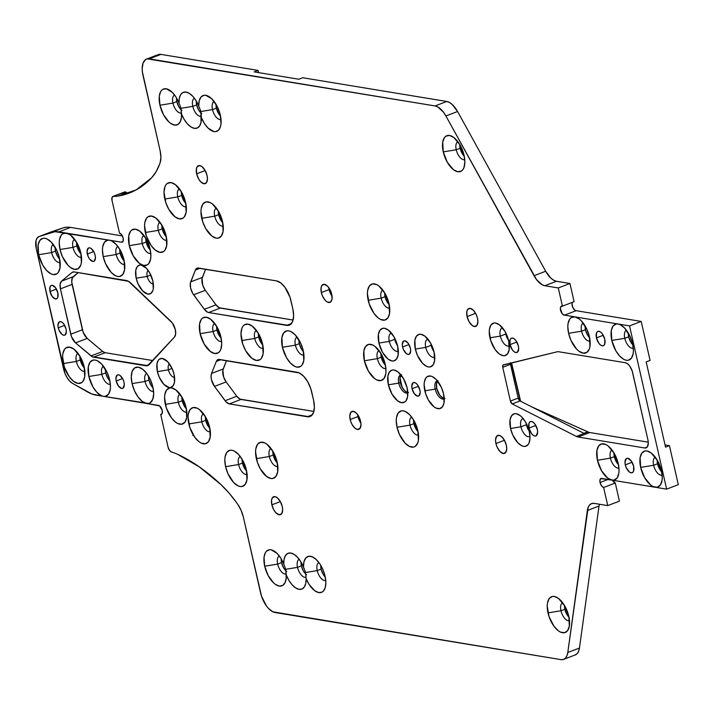 <?xml version="1.0" encoding="UTF-8"?>
<svg xmlns="http://www.w3.org/2000/svg" width="714" height="714" viewBox="0 0 714 714"><rect width="100%" height="100%" fill="white"/><g stroke="black" fill="none" stroke-linecap="round" stroke-linejoin="round"><path stroke-width="1.07" d="M299.193 559.312A9.585 4.739 -110.9 0 0 297.515 567.362L285.752 569.281L283.77 564.069A19.171 9.487 69.1 0 1 294.355 554.546A19.171 9.487 69.1 0 1 303.477 567.005L305.628 572.503L303.477 567.005A19.171 9.487 69.1 0 1 314.08 557.795A19.171 9.487 69.1 0 1 325.075 576.162L323.014 569.799L319.934 564.015L316.204 559.508L312.286 556.822L308.662 556.304L305.771 558.009L303.968 561.731L303.477 567.005L300.835 561.739L297.604 557.402L294.123 554.403L290.723 553.038L287.733 553.448L285.439 555.59L284.074 559.249L283.77 564.069L285.752 569.281L286.269 575.047L288.875 580.357L292.071 584.766L295.542 587.854L298.961 589.318L301.986 589.014L304.325 586.979L305.753 583.4L306.127 578.635L309.144 584.489L314.803 590.781L318.649 592.558L322.014 592.12L323.38 591.076L325.272 587.488L325.861 582.303L325.075 576.162A19.171 9.487 69.1 0 1 325.334 587.229A19.171 9.487 69.1 0 1 316.873 591.986A19.171 9.487 69.1 0 1 306.127 578.635L305.628 572.503L317.239 570.611L305.628 572.503L306.127 578.635A19.171 9.487 69.1 0 1 305.619 583.981A19.171 9.487 69.1 0 1 297.042 588.693A19.171 9.487 69.1 0 1 286.269 575.047A19.171 9.487 69.1 0 1 285.77 580.714A19.171 9.487 69.1 0 1 275.488 584.445A19.171 9.487 69.1 0 1 264.689 566.211A19.171 9.487 69.1 0 1 274.506 551.279A19.171 9.487 69.1 0 1 283.77 564.069L280.781 558.134L277.077 553.412L271.222 549.834L269.428 549.735L266.429 551.244L265.313 552.797L264.028 557.259L264.689 566.211L268.205 575.636L273.632 582.936L275.613 584.525L279.46 586.105L282.762 585.418L285.118 582.562L286.225 577.894L285.752 569.281L297.515 567.362A9.585 4.739 69.1 0 1 299.193 559.312M318.908 562.561A9.585 4.739 -110.9 0 0 317.239 570.611A9.585 4.739 69.1 0 1 318.908 562.561M279.344 556.045A9.585 4.739 -110.9 0 0 277.666 564.096L264.689 566.211L277.666 564.096A9.585 4.739 69.1 0 1 279.344 556.045M562.65 602.714A9.585 4.739 -110.9 0 0 560.972 610.765L547.995 612.889A19.171 9.487 69.1 0 1 557.812 597.957A19.171 9.487 69.1 0 1 568.817 616.316L564.765 605.945L558.58 598.502L554.278 596.458L552.333 596.476L549.191 598.564L547.459 603.098L547.21 606.07L548.995 616.459L553.957 626.214L558.223 630.703L560.41 632.06L564.479 632.729L567.612 630.632L569.353 626.107L568.817 616.316A19.171 9.487 69.1 0 1 569.076 627.392A19.171 9.487 69.1 0 1 558.794 631.114A19.171 9.487 69.1 0 1 547.995 612.889L560.972 610.765A9.585 4.739 69.1 0 1 562.65 602.714M457.915 141.72A9.585 4.739 -110.9 0 0 456.237 149.77L443.251 151.886A19.171 9.487 69.1 0 1 453.078 136.954A19.171 9.487 69.1 0 1 464.073 155.322L460.03 144.951L453.845 137.499L449.543 135.464L445.875 136.187L444.456 137.57L442.725 142.104L443.251 151.886L447.303 162.257L453.488 169.709L457.79 171.744L461.458 171.021L462.877 169.637L463.939 167.647L464.859 162.132L464.073 155.322A19.171 9.487 69.1 0 1 464.341 166.389A19.171 9.487 69.1 0 1 454.059 170.119A19.171 9.487 69.1 0 1 443.251 151.886L456.237 149.77A9.585 4.739 69.1 0 1 457.915 141.72M214.173 101.566A9.585 4.739 -110.9 0 0 212.504 109.617L200.893 111.509L198.742 106.002A19.171 9.487 69.1 0 1 209.336 96.801A19.171 9.487 69.1 0 1 220.34 115.159L216.851 105.797L211.469 98.505L205.677 95.292L203.927 95.31L201.036 97.015L199.233 100.728L198.742 106.002L200.893 111.509L201.393 117.64L204.409 123.495L208.104 128.118L213.914 131.563L215.69 131.626L218.645 130.082L220.537 126.494L221.001 124.066L220.34 115.159A19.171 9.487 69.1 0 1 220.599 126.235A19.171 9.487 69.1 0 1 212.138 130.992A19.171 9.487 69.1 0 1 201.393 117.64A19.171 9.487 69.1 0 1 200.884 122.987A19.171 9.487 69.1 0 1 192.307 127.699A19.171 9.487 69.1 0 1 181.535 114.053L184.132 119.354L187.336 123.772L190.808 126.86L194.226 128.324L197.251 128.02L199.59 125.985L201.018 122.406L200.893 111.509L212.504 109.617A9.585 4.739 69.1 0 1 214.173 101.566M194.449 98.318A9.585 4.739 -110.9 0 0 192.78 106.368L181.017 108.287L179.035 103.075A19.171 9.487 69.1 0 1 189.621 93.552A19.171 9.487 69.1 0 1 198.742 106.002L196.1 100.745L192.869 96.399L189.388 93.409L185.988 92.044L182.989 92.454L180.704 94.596L179.339 98.255L179.035 103.075L181.017 108.287L181.535 114.053A19.171 9.487 69.1 0 1 181.035 119.72A19.171 9.487 69.1 0 1 170.753 123.442A19.171 9.487 69.1 0 1 159.945 105.217A19.171 9.487 69.1 0 1 169.771 90.285A19.171 9.487 69.1 0 1 179.035 103.075L176.046 97.14L172.342 92.418L166.487 88.839L163.078 89.214L161.694 90.25L160.579 91.803L159.293 96.256L159.945 105.217L163.47 114.642L168.897 121.942L170.878 123.531L174.725 125.102L178.027 124.423L180.383 121.567L181.49 116.9L181.017 108.287L192.78 106.368A9.585 4.739 69.1 0 1 194.449 98.318M174.609 95.042A9.585 4.739 -110.9 0 0 172.931 103.093L159.945 105.217L172.931 103.093A9.585 4.739 69.1 0 1 174.609 95.042M216.012 104.306A9.585 4.739 -110.9 0 0 216.387 108.126L212.504 109.617L216.387 108.126L218.413 113.312L220.555 116.195A9.585 4.739 -110.9 0 1 216.387 108.126L216.012 104.306M564.488 605.463A9.585 4.739 -110.9 0 0 564.863 609.274L560.972 610.765L564.863 609.274L566.889 614.459L569.031 617.342A9.585 4.739 -110.9 0 1 564.863 609.274L564.488 605.463M459.745 144.469A9.585 4.739 -110.9 0 0 460.128 148.28L456.237 149.77L460.128 148.28L462.154 153.465L464.296 156.348A9.585 4.739 -110.9 0 1 460.128 148.28L459.745 144.469M201.214 113.303A9.585 4.739 -110.9 0 1 196.671 104.878L196.288 101.058A9.585 4.739 -110.9 0 0 196.671 104.878L192.78 106.368L196.671 104.878L198.688 110.063L201.785 113.785M181.329 110.001A9.585 4.739 -110.9 0 1 176.822 101.611L176.438 97.791A9.585 4.739 -110.9 0 0 176.822 101.611L172.931 103.093L176.822 101.611L178.848 106.788L181.936 110.518M320.747 565.309A9.585 4.739 -110.9 0 0 321.13 569.12L317.239 570.611L321.13 569.12L323.147 574.306L325.289 577.189A9.585 4.739 -110.9 0 1 321.13 569.12L320.747 565.309M305.949 574.306A9.585 4.739 -110.9 0 1 301.406 565.872L301.022 562.061A9.585 4.739 -110.9 0 0 301.406 565.872L297.515 567.362L301.406 565.872L303.423 571.057L306.52 574.779M286.064 570.995A9.585 4.739 -110.9 0 1 281.557 562.605L281.182 558.785A9.585 4.739 -110.9 0 0 281.557 562.605L277.666 564.096L281.557 562.605L283.583 567.791L286.671 571.512M159.99 222.313A9.585 4.739 -110.9 0 0 158.321 230.363L145.335 232.478A19.171 9.487 69.1 0 1 155.152 217.547A19.171 9.487 69.1 0 1 166.157 235.915L162.114 225.544L155.92 218.091L151.618 216.056L147.95 216.779L146.531 218.163L144.799 222.697L144.549 225.669L146.334 236.057L151.297 245.812L155.563 250.302L159.865 252.337L163.533 251.614L164.952 250.23L166.692 245.696L166.157 235.915A19.171 9.487 69.1 0 1 166.416 246.982A19.171 9.487 69.1 0 1 156.134 250.712A19.171 9.487 69.1 0 1 145.335 232.478L158.321 230.363A9.585 4.739 69.1 0 1 159.99 222.313M161.828 225.062A9.585 4.739 -110.9 0 0 162.203 228.873L158.321 230.363L162.203 228.873L164.229 234.058L166.371 236.941A9.585 4.739 -110.9 0 1 162.203 228.873L161.828 225.062M203.49 413.781A9.585 4.739 -110.9 0 0 201.812 421.822L188.835 423.946A19.171 9.487 69.1 0 1 198.653 409.015A19.171 9.487 69.1 0 1 209.657 427.374L205.614 417.012L199.42 409.559L197.234 408.203L193.173 407.533L190.031 409.622L188.3 414.156L188.05 417.137L189.835 427.516L194.797 437.271L199.063 441.761L201.25 443.117L205.32 443.787L208.452 441.698L210.193 437.164L209.657 427.374A19.171 9.487 69.1 0 1 209.916 438.45A19.171 9.487 69.1 0 1 199.634 442.171A19.171 9.487 69.1 0 1 188.835 423.946L201.812 421.822A9.585 4.739 69.1 0 1 203.49 413.781M205.703 420.341L201.812 421.822L205.703 420.341L207.729 425.526L209.871 428.409A9.585 4.739 -110.9 0 1 205.703 420.341A9.585 4.739 -110.9 0 1 205.329 416.521L205.703 420.341M427.945 339.177A9.585 4.739 -110.9 0 0 425.731 347.388L415.343 349.084A17.252 8.532 69.1 0 1 424.187 335.642A17.252 8.532 69.1 0 1 434.085 352.172L430.444 342.836L424.875 336.133L421.001 334.304L419.252 334.313L416.423 336.196L414.861 340.275L415.343 349.084L417.476 355.447L422.59 363.346L426.526 366.336L428.427 366.951L430.176 366.942L433.005 365.059L434.567 360.981L434.085 352.172A17.252 8.532 69.1 0 1 434.317 362.132A17.252 8.532 69.1 0 1 425.071 365.488A17.252 8.532 69.1 0 1 415.343 349.084L425.731 347.388A9.585 4.739 69.1 0 1 427.516 339.293A9.585 4.739 69.1 0 1 427.945 339.177M391.504 333.17A9.585 4.739 -110.9 0 0 389.291 341.381L378.902 343.077A17.252 8.532 69.1 0 1 387.747 329.636A17.252 8.532 69.1 0 1 397.644 346.165L394.003 336.838L388.434 330.127L384.569 328.297L382.811 328.306L379.982 330.189L378.42 334.268L378.902 343.077L382.543 352.413L388.113 359.115L391.986 360.945L393.744 360.936L396.565 359.053L398.126 354.974L397.644 346.165A17.252 8.532 69.1 0 1 397.885 356.134A17.252 8.532 69.1 0 1 388.63 359.481A17.252 8.532 69.1 0 1 378.902 343.077L389.291 341.381A9.585 4.739 69.1 0 1 391.076 333.286A9.585 4.739 69.1 0 1 391.504 333.17M402.589 346.977A7.185 3.552 69.1 0 1 403.928 340.908A7.185 3.552 69.1 0 1 410.398 348.271L408.167 343.273L404.945 340.819L403.571 341.096L402.294 344.425L402.589 346.977L403.481 349.637L406.427 353.662L408.042 354.43L409.417 354.153L410.693 350.824L410.398 348.271A7.185 3.552 69.1 0 1 409.06 354.34A7.185 3.552 69.1 0 1 402.589 346.977L408.97 344.541L402.589 346.977M394.449 337.624A9.585 4.739 -110.9 0 0 394.735 339.302L389.291 341.381L394.735 339.302L397.716 345.969M430.881 343.63A9.585 4.739 -110.9 0 0 431.176 345.299L425.731 347.388L431.176 345.299L434.157 351.966M437.423 380.892A9.585 4.739 -110.9 0 0 435.21 389.103L424.821 390.799A17.252 8.532 69.1 0 1 433.666 377.367A17.252 8.532 69.1 0 1 443.564 393.887L441.43 387.523L436.316 379.625L432.381 376.635L430.48 376.019L427.177 376.671L425.901 377.911L424.339 381.99L424.116 384.667L425.722 394.012L428.462 400.135L434.032 406.837L436.004 408.06L439.654 408.658L442.484 406.775L444.046 402.696L443.564 393.887A17.252 8.532 69.1 0 1 443.796 403.856A17.252 8.532 69.1 0 1 434.549 407.212A17.252 8.532 69.1 0 1 424.821 390.799L435.21 389.103A9.585 4.739 69.1 0 1 436.995 381.017A9.585 4.739 69.1 0 1 437.423 380.892M400.982 374.886A9.585 4.739 -110.9 0 0 398.769 383.106L388.38 384.801A17.252 8.532 69.1 0 1 397.225 371.36A17.252 8.532 69.1 0 1 407.123 387.889L403.481 378.554L397.912 371.851L394.048 370.013L392.289 370.031L389.46 371.914L387.898 375.992L388.38 384.801L392.022 394.128L397.591 400.831L401.464 402.669L404.767 402.018L406.043 400.777L407.605 396.698L407.123 387.889A17.252 8.532 69.1 0 1 407.364 397.85A17.252 8.532 69.1 0 1 398.109 401.206A17.252 8.532 69.1 0 1 388.38 384.801L398.769 383.106A9.585 4.739 69.1 0 1 400.554 375.011A9.585 4.739 69.1 0 1 400.982 374.886M401.143 375.082A9.585 4.739 -110.9 0 0 400.331 382.508L398.769 383.106L400.331 382.508L401.509 386.042L404.356 390.433L406.534 392.093L408.569 392.432M437.584 381.089A9.585 4.739 -110.9 0 0 436.763 388.514L435.21 389.103L436.763 388.514L439.744 395.172L442.975 398.1L445.009 398.43M379.045 350.601A9.585 4.739 -110.9 0 0 377.367 358.642L364.381 360.766A19.171 9.487 69.1 0 1 374.207 345.835A19.171 9.487 69.1 0 1 385.203 364.194L381.16 353.832L374.975 346.379L372.788 345.023L368.719 344.353L365.586 346.442L363.845 350.976L364.381 360.766L368.424 371.128L374.618 378.581L376.805 379.937L380.865 380.607L384.007 378.518L385.738 373.984L385.988 371.003L385.203 364.194A19.171 9.487 69.1 0 1 385.471 375.269A19.171 9.487 69.1 0 1 375.189 378.991A19.171 9.487 69.1 0 1 364.381 360.766L377.367 358.642A9.585 4.739 69.1 0 1 379.045 350.601M412.067 388.702A7.185 3.552 69.1 0 1 413.406 382.633A7.185 3.552 69.1 0 1 419.877 389.987L417.645 384.989L416.039 383.302L414.432 382.543L413.049 382.811L411.773 386.149L412.067 388.702L414.307 393.7L417.52 396.145L418.895 395.877L420.171 392.539L419.877 389.987A7.185 3.552 69.1 0 1 418.538 396.056A7.185 3.552 69.1 0 1 412.067 388.702L418.449 386.256L412.067 388.702M240.252 456.496A9.585 4.739 -110.9 0 0 238.583 464.546L225.597 466.67A19.171 9.487 69.1 0 1 235.415 451.739A19.171 9.487 69.1 0 1 246.419 470.098L242.376 459.736L238.369 454.256L233.996 450.927L231.889 450.248L229.935 450.257L226.793 452.346L225.062 456.88L224.812 459.861L225.597 466.67L227.962 473.739L233.648 482.512L238.021 485.841L240.127 486.52L242.082 486.511L245.214 484.422L246.955 479.888L246.419 470.098A19.171 9.487 69.1 0 1 246.678 481.174A19.171 9.487 69.1 0 1 236.396 484.895A19.171 9.487 69.1 0 1 225.597 466.67L238.583 464.546A9.585 4.739 69.1 0 1 240.252 456.496M179.446 188.853A9.585 4.739 -110.9 0 0 177.768 196.903L164.791 199.019A19.171 9.487 69.1 0 1 174.609 184.087A19.171 9.487 69.1 0 1 185.613 202.455L181.57 192.084L175.376 184.631L171.074 182.597L167.406 183.32L165.987 184.703L164.925 186.693L164.006 192.209L165.791 202.589L168.834 209.389L175.019 216.842L179.321 218.877L182.989 218.154L184.408 216.77L186.149 212.237L185.613 202.455A19.171 9.487 69.1 0 1 185.872 213.522A19.171 9.487 69.1 0 1 175.59 217.252A19.171 9.487 69.1 0 1 164.791 199.019L177.768 196.903A9.585 4.739 69.1 0 1 179.446 188.853M625.294 464.859A7.667 3.793 69.1 0 1 626.714 458.388A7.667 3.793 69.1 0 1 633.621 466.233L631.238 460.896L627.811 458.29L626.339 458.575L624.973 462.136L625.294 464.859L626.24 467.688L629.382 471.99L631.105 472.802L632.568 472.507L633.568 471.16L633.621 466.233A7.667 3.793 69.1 0 1 632.193 472.704A7.667 3.793 69.1 0 1 625.294 464.859L632.095 462.253L625.294 464.859M596.44 337.883A7.667 3.793 69.1 0 1 597.868 331.412A7.667 3.793 69.1 0 1 604.776 339.257L602.384 333.929L600.679 332.135L598.957 331.314L597.493 331.608L596.493 332.956L596.44 337.883L598.832 343.22L600.536 345.014L602.259 345.826L603.723 345.54L604.722 344.184L604.776 339.257A7.667 3.793 69.1 0 1 603.348 345.737A7.667 3.793 69.1 0 1 596.44 337.883L603.25 335.285L596.44 337.883M523.157 418.591A9.585 4.739 -110.9 0 0 520.943 426.802L510.555 428.498A17.252 8.532 69.1 0 1 519.39 415.057A17.252 8.532 69.1 0 1 529.288 431.586L525.656 422.251L522.041 417.324L520.078 415.548L516.213 413.718L514.455 413.727L511.635 415.61L510.073 419.689L510.555 428.498L512.688 434.862L517.802 442.76L521.729 445.75L523.63 446.366L525.388 446.357L528.208 444.474L529.172 442.671L530.002 437.718L529.288 431.586A17.252 8.532 69.1 0 1 529.529 441.547A17.252 8.532 69.1 0 1 520.274 444.902A17.252 8.532 69.1 0 1 510.555 428.498L520.943 426.802A9.585 4.739 69.1 0 1 522.719 418.707A9.585 4.739 69.1 0 1 523.157 418.591M502.549 327.896A9.585 4.739 -110.9 0 0 500.336 336.107L489.947 337.802A17.252 8.532 69.1 0 1 498.783 324.361A17.252 8.532 69.1 0 1 508.689 340.89L505.048 331.555L499.479 324.852L495.605 323.023L493.847 323.031L491.027 324.915L489.465 328.993L489.242 331.671L490.848 341.015L495.311 349.798L499.157 353.841L503.022 355.67L504.78 355.661L507.609 353.778L509.171 349.699L508.689 340.89A17.252 8.532 69.1 0 1 508.921 350.851A17.252 8.532 69.1 0 1 499.666 354.206A17.252 8.532 69.1 0 1 489.947 337.802L500.336 336.107A9.585 4.739 69.1 0 1 502.112 328.012A9.585 4.739 69.1 0 1 502.549 327.896M528.994 428.061A7.667 3.793 69.1 0 1 530.422 421.581A7.667 3.793 69.1 0 1 537.33 429.426L534.938 424.098L533.233 422.304L531.511 421.483L530.047 421.778L529.047 423.125L528.994 428.061L531.386 433.389L533.09 435.183L534.813 435.995L536.276 435.71L537.642 432.157L537.33 429.426A7.667 3.793 69.1 0 1 535.902 435.906A7.667 3.793 69.1 0 1 528.994 428.061L535.803 425.455L528.994 428.061M510.037 344.621A7.667 3.793 69.1 0 1 511.465 338.141A7.667 3.793 69.1 0 1 518.373 345.987L515.981 340.658L514.276 338.864L512.554 338.043L511.09 338.338L510.091 339.685L510.037 344.621L512.429 349.949L514.134 351.743L515.856 352.555L517.32 352.27L518.685 348.718L518.373 345.987A7.667 3.793 69.1 0 1 516.945 352.466A7.667 3.793 69.1 0 1 510.037 344.621L516.847 342.015L510.037 344.621M297.086 337.097A9.585 4.739 -110.9 0 0 295.417 345.148L282.432 347.263A19.171 9.487 69.1 0 1 292.258 332.331A19.171 9.487 69.1 0 1 303.254 350.69L300.889 343.621L295.203 334.848L290.83 331.519L288.724 330.841L286.769 330.85L283.637 332.947L281.896 337.472L282.432 347.263L286.475 357.634L290.482 363.105L294.855 366.434L296.962 367.121L300.639 366.398L302.058 365.015L303.789 360.481L303.254 350.69A19.171 9.487 69.1 0 1 303.521 361.766A19.171 9.487 69.1 0 1 293.24 365.497A19.171 9.487 69.1 0 1 282.432 347.263L295.417 345.148A9.585 4.739 69.1 0 1 297.086 337.097M58.253 327.788A7.185 3.552 69.1 0 1 59.592 321.719A7.185 3.552 69.1 0 1 66.063 329.074L63.823 324.076L62.225 322.398L60.61 321.63L59.235 321.907L57.959 325.236L58.253 327.788L59.146 330.439L62.091 334.473L63.707 335.241L65.081 334.964L66.357 331.635L66.063 329.074A7.185 3.552 69.1 0 1 64.724 335.152A7.185 3.552 69.1 0 1 58.253 327.788L64.635 325.352L58.253 327.788M50.007 291.517A7.185 3.552 69.1 0 1 51.346 285.439A7.185 3.552 69.1 0 1 57.816 292.802L55.585 287.804L52.372 285.35L50.997 285.627L50.06 286.894L50.007 291.517L52.247 296.515L55.46 298.961L56.834 298.684L57.772 297.417L57.816 292.802A7.185 3.552 69.1 0 1 56.486 298.871A7.185 3.552 69.1 0 1 50.007 291.517L56.397 289.072L50.007 291.517M179.999 394.19A9.585 4.739 -110.9 0 0 178.322 402.241L165.345 404.365A19.171 9.487 69.1 0 1 175.162 389.433A19.171 9.487 69.1 0 1 186.167 407.792L182.124 397.421L175.93 389.978L171.628 387.934L169.682 387.952L166.54 390.04L164.809 394.574L164.559 397.546L166.344 407.935L171.306 417.69L175.573 422.179L177.759 423.536L181.829 424.205L184.962 422.108L186.702 417.583L186.167 407.792A19.171 9.487 69.1 0 1 186.425 418.868A19.171 9.487 69.1 0 1 176.144 422.59A19.171 9.487 69.1 0 1 165.345 404.365L178.322 402.241A9.585 4.739 69.1 0 1 179.999 394.19M143.942 235.477A9.585 4.739 -110.9 0 0 142.264 243.528L129.279 245.643A19.171 9.487 69.1 0 1 139.105 230.711A19.171 9.487 69.1 0 1 150.101 249.079L146.058 238.708L139.873 231.256L135.571 229.221L131.903 229.944L130.483 231.327L128.743 235.861L129.279 245.643L133.331 256.014L139.516 263.466L143.817 265.501L147.486 264.778L148.905 263.395L150.636 258.861L150.886 255.889L150.101 249.079A19.171 9.487 69.1 0 1 150.368 260.146A19.171 9.487 69.1 0 1 140.087 263.877A19.171 9.487 69.1 0 1 129.279 245.643L142.264 243.528A9.585 4.739 69.1 0 1 143.942 235.477M169.441 363.926A7.185 3.552 -110.9 0 0 168.442 369.825L157.401 371.628A15.333 7.586 69.1 0 1 165.264 359.678A15.333 7.586 69.1 0 1 174.064 374.368L172.163 368.71L167.62 361.695L162.435 358.49L159.499 359.062L158.365 360.168L156.973 363.792L157.401 371.628L159.302 377.287L163.845 384.302L169.031 387.506L170.592 387.497L173.1 385.828L174.493 382.204L174.064 374.368A15.333 7.586 69.1 0 1 174.27 383.231A15.333 7.586 69.1 0 1 166.05 386.212A15.333 7.586 69.1 0 1 157.401 371.628L168.442 369.825A7.185 3.552 69.1 0 1 169.441 363.926M148.226 270.508A7.185 3.552 -110.9 0 0 147.218 276.407L136.178 278.21A15.333 7.586 69.1 0 1 144.041 266.268A15.333 7.586 69.1 0 1 152.841 280.95L149.601 272.659L146.397 268.277L141.211 265.072L139.649 265.081L137.142 266.75L135.749 270.383L136.178 278.21L138.079 283.869L142.621 290.884L147.807 294.097L150.743 293.516L152.734 290.812L153.269 288.786L152.841 280.95A15.333 7.586 69.1 0 1 153.046 289.813A15.333 7.586 69.1 0 1 144.826 292.794A15.333 7.586 69.1 0 1 136.178 278.21L147.218 276.407A7.185 3.552 69.1 0 1 148.226 270.508M53.3 244.554A9.585 4.739 -110.9 0 0 51.631 252.604L38.645 254.719A19.171 9.487 69.1 0 1 48.472 239.788A19.171 9.487 69.1 0 1 59.467 258.147L57.102 251.078L51.417 242.305L47.044 238.976L44.937 238.297L42.983 238.306L39.85 240.404L38.11 244.929L38.645 254.719L42.688 265.09L46.696 270.561L51.069 273.89L53.175 274.578L56.852 273.855L58.271 272.471L60.003 267.937L59.467 258.147A19.171 9.487 69.1 0 1 59.735 269.223A19.171 9.487 69.1 0 1 49.453 272.953A19.171 9.487 69.1 0 1 38.645 254.719L51.631 252.604A9.585 4.739 69.1 0 1 53.3 244.554M78.031 353.385A9.585 4.739 -110.9 0 0 76.353 361.436L63.376 363.551A19.171 9.487 69.1 0 1 73.194 348.619A19.171 9.487 69.1 0 1 84.198 366.987L80.146 356.616L73.961 349.164L69.66 347.129L65.991 347.852L64.572 349.235L62.841 353.769L62.591 356.741L64.376 367.13L69.338 376.885L73.604 381.374L77.906 383.409L81.575 382.686L82.994 381.303L84.725 376.778L84.198 366.987A19.171 9.487 69.1 0 1 84.457 378.054A19.171 9.487 69.1 0 1 74.176 381.785A19.171 9.487 69.1 0 1 63.376 363.551L76.353 361.436A9.585 4.739 69.1 0 1 78.031 353.385M411.683 417.083A9.585 4.739 -110.9 0 0 410.014 425.133L397.029 427.258A19.171 9.487 69.1 0 1 406.846 412.326A19.171 9.487 69.1 0 1 417.851 430.685L413.808 420.314L409.8 414.843L405.427 411.514L403.321 410.827L401.366 410.845L398.225 412.933L396.493 417.467L396.243 420.439L397.029 427.258L399.394 434.326L405.079 443.099L409.452 446.428L413.513 447.098L415.227 446.384L417.717 443.01L418.386 440.476L417.851 430.685A19.171 9.487 69.1 0 1 418.109 441.761A19.171 9.487 69.1 0 1 407.828 445.482A19.171 9.487 69.1 0 1 397.029 427.258L410.014 425.133A9.585 4.739 69.1 0 1 411.683 417.083M360.909 423.188A9.585 4.739 -110.9 0 1 357.955 416.557L357.634 414.62A9.585 4.739 -110.9 0 0 357.955 416.557L350.181 419.537A9.585 4.739 69.1 0 1 351.957 411.442A9.585 4.739 69.1 0 1 360.588 421.251L359.401 417.717L356.563 413.326L353.323 411.326L350.779 412.38L349.789 416.128L350.681 421.322L352.198 424.714L355.295 428.445L357.446 429.462L359.99 428.409L360.981 424.651L360.588 421.251A9.585 4.739 69.1 0 1 358.812 429.346A9.585 4.739 69.1 0 1 350.181 419.537L357.955 416.557L360.936 423.223M495.935 443.546A9.585 4.739 69.1 0 1 497.712 435.451A9.585 4.739 69.1 0 1 506.342 445.259L504.325 440.083L501.228 436.352L499.077 435.335L496.533 436.388L495.543 440.145L495.935 443.546L497.114 447.08L499.961 451.471L503.2 453.479L505.744 452.426L506.735 448.669L506.342 445.259A9.585 4.739 69.1 0 1 504.566 453.354A9.585 4.739 69.1 0 1 495.935 443.546L504.441 440.288L495.935 443.546M216.396 208.131A9.585 4.739 -110.9 0 0 214.718 216.181L201.741 218.297A19.171 9.487 69.1 0 1 211.558 203.365A19.171 9.487 69.1 0 1 222.563 221.724L218.511 211.362L212.326 203.909L210.139 202.553L206.078 201.883L202.937 203.981L201.205 208.506L200.955 211.487L202.74 221.867L205.784 228.667L211.969 236.111L216.271 238.155L218.225 238.137L221.358 236.048L223.098 231.514L222.563 221.724A19.171 9.487 69.1 0 1 222.822 232.8A19.171 9.487 69.1 0 1 212.54 236.53A19.171 9.487 69.1 0 1 201.741 218.297L214.718 216.181A9.585 4.739 69.1 0 1 216.396 208.131M270.999 448.472A9.585 4.739 -110.9 0 0 269.33 456.523L256.344 458.638A19.171 9.487 69.1 0 1 266.161 443.706A19.171 9.487 69.1 0 1 277.166 462.065L273.123 451.703L266.929 444.251L264.742 442.894L260.681 442.225L257.54 444.322L255.808 448.847L255.558 451.828L257.343 462.208L260.387 469.009L266.572 476.452L270.874 478.496L272.828 478.478L275.961 476.39L277.701 471.856L277.166 462.065A19.171 9.487 69.1 0 1 277.425 473.141A19.171 9.487 69.1 0 1 267.143 476.872A19.171 9.487 69.1 0 1 256.344 458.638L269.33 456.523A9.585 4.739 69.1 0 1 270.999 448.472M382.838 290.116A9.585 4.739 -110.9 0 0 381.16 298.157L368.183 300.282A19.171 9.487 69.1 0 1 378.001 285.35A19.171 9.487 69.1 0 1 389.005 303.709L384.962 293.347L378.768 285.895L376.581 284.538L372.521 283.869L369.379 285.957L367.648 290.491L367.398 293.472L369.183 303.852L374.145 313.607L378.411 318.096L380.598 319.453L384.667 320.122L387.8 318.033L389.541 313.5L389.005 303.709A19.171 9.487 69.1 0 1 389.264 314.785A19.171 9.487 69.1 0 1 378.982 318.506A19.171 9.487 69.1 0 1 368.183 300.282L381.16 298.157A9.585 4.739 69.1 0 1 382.838 290.116M467.081 316.579A9.585 4.739 69.1 0 1 468.866 308.484A9.585 4.739 69.1 0 1 477.496 318.292L476.309 314.758L473.471 310.367L470.231 308.359L467.688 309.412L466.822 311.679L467.081 316.579L469.107 321.755L472.204 325.486L474.355 326.503L476.898 325.45L477.889 321.693L477.496 318.292A9.585 4.739 69.1 0 1 475.72 326.387A9.585 4.739 69.1 0 1 467.081 316.579L475.595 313.321L467.081 316.579M321.327 292.562A9.585 4.739 69.1 0 1 323.112 284.467A9.585 4.739 69.1 0 1 331.742 294.275L329.716 289.09L327.717 286.359L324.477 284.351L321.934 285.404L321.059 287.671L321.327 292.562L322.514 296.096L325.352 300.487L327.539 302.147L330.43 302.129L332.01 299.175L331.742 294.275A9.585 4.739 69.1 0 1 329.957 302.37A9.585 4.739 69.1 0 1 321.327 292.562L329.109 289.589L321.327 292.562M332.064 296.212A9.585 4.739 -110.9 0 1 329.109 289.589L328.788 287.653A9.585 4.739 -110.9 0 0 329.109 289.589L332.09 296.248M196.636 173.805A9.585 4.739 69.1 0 1 198.421 165.71A9.585 4.739 69.1 0 1 207.051 175.519L205.025 170.343L201.937 166.612L199.786 165.594L197.242 166.648L196.377 168.915L196.636 173.805L198.662 178.991L200.67 181.731L203.909 183.73L206.453 182.686L207.444 178.928L207.051 175.519A9.585 4.739 69.1 0 1 205.266 183.614A9.585 4.739 69.1 0 1 196.636 173.805L205.15 170.548L196.636 173.805M271.847 504.843A9.585 4.739 69.1 0 1 273.632 496.748A9.585 4.739 69.1 0 1 282.262 506.556L280.236 501.38L277.148 497.649L274.997 496.632L272.453 497.685L271.579 499.952L271.847 504.843L273.873 510.028L275.881 512.768L279.112 514.767L281.664 513.723L282.655 509.966L282.262 506.556A9.585 4.739 69.1 0 1 280.477 514.651A9.585 4.739 69.1 0 1 271.847 504.843L280.361 501.585L271.847 504.843M175.314 329.618A9.585 4.739 69.1 0 1 174.493 337.044L175.644 334.036L175.314 329.618L172.324 322.951L128.484 281.316L74.122 271.918L72.069 272.436L61.529 281.173L60.137 284.163L60.431 288.867L71.507 336.758L75.55 342.872L92.284 356.75L147.646 365.639L174.493 337.044L149.217 364.595A14.378 7.113 69.1 0 1 147.78 365.595A14.378 7.113 69.1 0 1 145.727 365.773L93.489 357.17A9.585 4.739 69.1 0 1 91.035 355.902L102.7 351.44L105.154 352.707L152.912 360.57L105.154 352.707L93.489 357.17L105.154 352.707A9.585 4.739 -110.9 0 1 102.7 351.44L91.035 355.902L75.55 342.872A9.585 4.739 69.1 0 1 70.74 334.214L60.431 288.867A9.585 4.739 69.1 0 1 61.529 281.173L72.069 272.436A9.585 4.739 69.1 0 1 72.757 272.034A9.585 4.739 69.1 0 1 74.122 271.918L126.36 280.522A14.378 7.113 69.1 0 1 130.68 282.985L170.923 321.336A9.585 4.739 69.1 0 1 175.314 329.618M256.424 330.395A9.585 4.739 -110.9 0 0 254.746 338.445L241.769 340.56A19.171 9.487 69.1 0 1 251.587 325.629A19.171 9.487 69.1 0 1 262.591 343.996L258.548 333.625L252.354 326.173L248.053 324.138L244.384 324.861L242.965 326.244L241.903 328.235L240.984 333.75L242.769 344.13L245.812 350.931L251.997 358.383L256.299 360.418L259.967 359.695L261.386 358.312L263.127 353.778L262.591 343.996A19.171 9.487 69.1 0 1 262.85 355.063A19.171 9.487 69.1 0 1 252.569 358.794A19.171 9.487 69.1 0 1 241.769 340.56L254.746 338.445A9.585 4.739 69.1 0 1 256.424 330.395M214.771 323.487A9.585 4.739 -110.9 0 0 213.093 331.537L200.107 333.652A19.171 9.487 69.1 0 1 209.934 318.721A19.171 9.487 69.1 0 1 220.929 337.088L216.886 326.717L210.701 319.265L206.4 317.23L202.731 317.953L201.312 319.337L199.572 323.87L200.107 333.652L204.159 344.023L210.344 351.475L214.646 353.51L218.314 352.787L219.733 351.404L220.796 349.414L221.715 343.898L220.929 337.088A19.171 9.487 69.1 0 1 221.197 348.155A19.171 9.487 69.1 0 1 210.916 351.886A19.171 9.487 69.1 0 1 200.107 333.652L213.093 331.537A9.585 4.739 69.1 0 1 214.771 323.487M87.34 254.014A7.185 3.552 69.1 0 1 88.679 247.945A7.185 3.552 69.1 0 1 95.149 255.3L94.257 252.649L91.312 248.615L89.696 247.856L88.322 248.124L87.046 251.462L88.224 256.665L89.571 259.012L92.793 261.458L94.168 261.19L95.444 257.852L95.149 255.3A7.185 3.552 69.1 0 1 93.811 261.369A7.185 3.552 69.1 0 1 87.34 254.014L93.721 251.569L87.34 254.014M116.186 380.981A7.185 3.552 69.1 0 1 117.524 374.912A7.185 3.552 69.1 0 1 123.995 382.276L123.103 379.616L120.157 375.591L118.542 374.823L117.167 375.1L115.891 378.429L116.186 380.981L118.426 385.988L121.639 388.434L123.013 388.157L124.29 384.828L123.995 382.276A7.185 3.552 69.1 0 1 122.656 388.345A7.185 3.552 69.1 0 1 116.186 380.981L122.567 378.545L116.186 380.981M612.103 450.106A9.585 4.739 -110.9 0 0 610.425 458.156L597.439 460.271A19.171 9.487 69.1 0 1 607.266 445.34A19.171 9.487 69.1 0 1 618.262 463.698L614.219 453.336L608.033 445.884L605.838 444.527L601.777 443.858L598.644 445.955L596.904 450.48L597.439 460.271L601.483 470.642L607.676 478.085L611.969 480.129L613.924 480.111L617.066 478.023L618.797 473.489L619.047 470.517L618.262 463.698A19.171 9.487 69.1 0 1 618.529 474.774A19.171 9.487 69.1 0 1 611.969 480.129L600.751 478.576L599.858 480.799L600.055 482.521L608.025 479.478L600.055 482.521L601.518 485.815L603.625 487.475A4.793 2.374 69.1 0 1 600.055 482.521A4.793 2.374 69.1 0 1 600.947 478.478A4.793 2.374 69.1 0 1 601.697 478.434L611.969 480.129A19.171 9.487 69.1 0 1 597.439 460.271L610.425 458.156A9.585 4.739 69.1 0 1 612.103 450.106M655.309 457.219A9.585 4.739 -110.9 0 0 653.631 465.269L640.645 467.393A19.171 9.487 69.1 0 1 650.472 452.462A19.171 9.487 69.1 0 1 661.467 470.821L657.424 460.45L651.239 453.006L646.938 450.962L644.983 450.98L641.85 453.069L640.11 457.603L640.645 467.393L644.688 477.755L650.882 485.208L653.069 486.564L657.13 487.234L660.271 485.136L662.003 480.611L662.253 477.63L661.467 470.821A19.171 9.487 69.1 0 1 661.735 481.896A19.171 9.487 69.1 0 1 655.184 487.243L611.969 480.129L655.184 487.243A19.171 9.487 69.1 0 1 640.645 467.393L653.631 465.269A9.585 4.739 69.1 0 1 655.309 457.219M626.455 330.252A9.585 4.739 -110.9 0 0 624.786 338.293L611.8 340.417A19.171 9.487 69.1 0 1 618.092 323.995A19.171 9.487 69.1 0 1 621.626 325.486A19.171 9.487 69.1 0 1 632.622 343.845L630.257 336.776L624.571 328.003L620.198 324.674L618.092 323.995L616.137 324.004L613.005 326.093L611.264 330.627L611.8 340.417L615.843 350.779L619.85 356.259L624.223 359.588L626.33 360.267L628.284 360.258L631.426 358.169L633.157 353.635L633.407 350.654L632.622 343.845A19.171 9.487 69.1 0 1 632.89 354.92A19.171 9.487 69.1 0 1 622.608 358.642A19.171 9.487 69.1 0 1 611.8 340.417L624.786 338.293A9.585 4.739 69.1 0 1 626.455 330.252M583.249 323.13A9.585 4.739 -110.9 0 0 581.58 331.18L568.594 333.295A19.171 9.487 69.1 0 1 574.886 316.873A19.171 9.487 69.1 0 1 578.42 318.364A19.171 9.487 69.1 0 1 589.416 336.731L587.051 329.654L581.366 320.881L579.179 318.908L574.886 316.873L571.218 317.596L569.79 318.979L568.058 323.513L567.808 326.485L568.594 333.295L570.959 340.373L576.644 349.146L578.831 351.118L583.124 353.153L586.801 352.43L589.282 349.057L589.951 346.513L589.416 336.731A19.171 9.487 69.1 0 1 589.684 347.798A19.171 9.487 69.1 0 1 579.393 351.529A19.171 9.487 69.1 0 1 568.594 333.295L581.58 331.18A9.585 4.739 69.1 0 1 583.249 323.13M117.872 246.464A9.585 4.739 -110.9 0 0 116.203 254.505L103.218 256.629A19.171 9.487 69.1 0 1 109.51 240.207A19.171 9.487 69.1 0 1 113.035 241.698A19.171 9.487 69.1 0 1 124.04 260.057L119.997 249.695L115.989 244.215L111.616 240.886L109.51 240.207L107.555 240.216L104.414 242.305L102.682 246.839L102.432 249.82L103.218 256.629L105.583 263.698L111.268 272.471L115.641 275.8L117.748 276.479L119.702 276.47L122.835 274.381L124.575 269.847L124.04 260.057A19.171 9.487 69.1 0 1 124.298 271.133A19.171 9.487 69.1 0 1 114.017 274.854A19.171 9.487 69.1 0 1 103.218 256.629L116.203 254.505A9.585 4.739 69.1 0 1 117.872 246.464M74.667 239.342A9.585 4.739 -110.9 0 0 72.998 247.392L60.012 249.507A19.171 9.487 69.1 0 1 66.304 233.085A19.171 9.487 69.1 0 1 69.829 234.576A19.171 9.487 69.1 0 1 80.834 252.943L76.791 242.573L70.597 235.12L66.304 233.085L62.627 233.808L61.208 235.192L59.476 239.726L59.226 242.698L60.012 249.507L62.377 256.585L68.062 265.358L70.249 267.331L74.542 269.365L78.21 268.642L80.7 265.269L81.369 262.725L80.834 252.943A19.171 9.487 69.1 0 1 81.093 264.01A19.171 9.487 69.1 0 1 70.811 267.741A19.171 9.487 69.1 0 1 60.012 249.507L72.998 247.392A9.585 4.739 69.1 0 1 74.667 239.342M50.614 232.112L38.949 236.575A14.378 7.113 69.1 0 0 36.28 248.713L63.653 369.218A14.378 7.113 69.1 0 0 72.426 383.311L87.545 391.941A57.504 28.453 69.1 0 0 96.051 395.128L148.548 403.446L150.27 402.732L152.751 399.358L153.671 393.842L152.885 387.033A19.171 9.487 69.1 0 1 153.153 398.109A19.171 9.487 69.1 0 1 146.593 403.455L158.517 405.418A4.793 2.374 69.1 0 1 162.212 410.389A4.793 2.374 69.1 0 1 161.328 414.441A4.793 2.374 69.1 0 1 160.712 414.504L162.194 413.433L162.212 410.389L159.606 405.9L146.593 403.455A19.171 9.487 69.1 0 1 132.063 383.605A19.171 9.487 69.1 0 1 141.89 368.674A19.171 9.487 69.1 0 1 152.885 387.033L150.52 379.964L146.923 373.708L142.648 369.218L138.355 367.174L134.687 367.906L132.197 371.28L131.278 376.787L132.063 383.605L145.049 381.481A9.585 4.739 -110.9 0 0 153.572 391.326A9.585 4.739 69.1 0 1 145.049 381.481L148.94 379.991L148.557 376.18A9.585 4.739 -110.9 0 0 148.94 379.991L145.049 381.481A9.585 4.739 69.1 0 1 146.718 373.431A9.585 4.739 -110.9 0 0 145.049 381.481L132.063 383.605L134.437 390.674L138.025 396.93L142.3 401.42L146.593 403.455L103.387 396.341A19.171 9.487 69.1 0 1 88.857 376.483L101.843 374.368A9.585 4.739 -110.9 0 0 110.367 384.212A9.585 4.739 69.1 0 1 101.843 374.368L105.734 372.878L105.351 369.058A9.585 4.739 -110.9 0 0 105.734 372.878L101.843 374.368A9.585 4.739 69.1 0 1 103.512 366.318A9.585 4.739 -110.9 0 0 101.843 374.368L88.857 376.483A19.171 9.487 69.1 0 1 98.684 361.552A19.171 9.487 69.1 0 1 109.679 379.91L107.314 372.842L101.629 364.069L97.256 360.74L95.149 360.061L93.195 360.07L90.062 362.168L88.322 366.693L88.857 376.483L92.9 386.854L96.908 392.325L101.281 395.654L103.387 396.341L105.342 396.324L108.483 394.235L110.215 389.701L110.465 386.729L109.679 379.91A19.171 9.487 69.1 0 1 109.947 390.986A19.171 9.487 69.1 0 1 103.387 396.341L91.865 393.994L72.426 383.311L69.695 381.097L67.152 377.768L65.063 373.654L36.28 248.713L36.012 240.698L37.182 237.976L39.083 236.53L54.987 231.675L121.558 242.189L123.129 241.198L123.174 238.092A4.793 2.374 69.1 0 1 122.281 242.135A4.793 2.374 69.1 0 1 121.558 242.189L58.959 231.88L70.624 227.409L122.397 235.941L70.624 227.409A57.504 28.453 -110.9 0 0 62.966 227.936L66.661 227.204L70.624 227.409L58.959 231.88A57.504 28.453 69.1 0 0 51.301 232.398L62.966 227.936L50.748 232.059L62.966 227.936L39.083 236.53L50.748 232.059A14.378 7.113 -110.9 0 0 50.614 232.112A14.378 7.113 -110.9 0 0 50.489 232.166M242.091 459.245A9.585 4.739 -110.9 0 0 242.465 463.065L238.583 464.546L242.465 463.065L244.491 468.241L246.633 471.124A9.585 4.739 -110.9 0 1 242.465 463.065L242.091 459.245M181.285 191.602A9.585 4.739 -110.9 0 0 181.659 195.413L177.768 196.903L181.659 195.413L183.685 200.598L185.827 203.481A9.585 4.739 -110.9 0 1 181.659 195.413L181.285 191.602M526.093 423.045A9.585 4.739 -110.9 0 0 526.388 424.714L520.943 426.802L526.388 424.714L529.369 431.381M505.485 332.349A9.585 4.739 -110.9 0 0 505.78 334.027L500.336 336.107L505.78 334.027L508.761 340.685M298.925 339.837A9.585 4.739 -110.9 0 0 299.309 343.657L295.417 345.148L299.309 343.657L301.326 348.843L303.468 351.725A9.585 4.739 -110.9 0 1 299.309 343.657L298.925 339.837M182.213 400.75L178.322 402.241L182.213 400.75L184.239 405.936L186.381 408.819A9.585 4.739 -110.9 0 1 182.213 400.75A9.585 4.739 -110.9 0 1 181.838 396.939L182.213 400.75M146.156 242.037L142.264 243.528L146.156 242.037L148.182 247.222L150.324 250.105A9.585 4.739 -110.9 0 1 146.156 242.037A9.585 4.739 -110.9 0 1 145.772 238.226L146.156 242.037M172.047 368.442L168.442 369.825L172.047 368.442M150.824 275.033L147.218 276.407L150.824 275.033M55.522 251.114L51.631 252.604L55.522 251.114L57.539 256.299L59.681 259.182A9.585 4.739 -110.9 0 1 55.522 251.114A9.585 4.739 -110.9 0 1 55.139 247.294L55.522 251.114M80.245 359.945L76.353 361.436L80.245 359.945L82.271 365.131L84.413 368.013A9.585 4.739 -110.9 0 1 80.245 359.945A9.585 4.739 -110.9 0 1 79.87 356.134L80.245 359.945M413.522 419.832A9.585 4.739 -110.9 0 0 413.897 423.643L410.014 425.133L413.897 423.643L415.923 428.828L418.065 431.711A9.585 4.739 -110.9 0 1 413.897 423.643L413.522 419.832M218.609 214.691L214.718 216.181L218.609 214.691L220.635 219.876L222.777 222.759A9.585 4.739 -110.9 0 1 218.609 214.691A9.585 4.739 -110.9 0 1 218.234 210.871L218.609 214.691M273.212 455.032L269.33 456.523L273.212 455.032L275.238 460.218L277.38 463.1A9.585 4.739 -110.9 0 1 273.212 455.032A9.585 4.739 -110.9 0 1 272.837 451.212L273.212 455.032M385.051 296.676L381.16 298.157L385.051 296.676L387.077 301.852L389.219 304.735A9.585 4.739 -110.9 0 1 385.051 296.676A9.585 4.739 -110.9 0 1 384.676 292.856L385.051 296.676M258.263 333.143A9.585 4.739 -110.9 0 0 258.638 336.954L254.746 338.445L258.638 336.954L260.664 342.14L262.806 345.023A9.585 4.739 -110.9 0 1 258.638 336.954L258.263 333.143M216.601 326.236A9.585 4.739 -110.9 0 0 216.985 330.046L213.093 331.537L216.985 330.046L219.011 335.232L221.153 338.115A9.585 4.739 -110.9 0 1 216.985 330.046L216.601 326.236M380.874 353.341A9.585 4.739 -110.9 0 0 381.258 357.161L377.367 358.642L381.258 357.161L383.275 362.346L385.426 365.229A9.585 4.739 -110.9 0 1 381.258 357.161L380.874 353.341M168.058 447.107L160.712 414.504L161.828 414.075L160.712 414.504L168.049 447.089L169.45 450.311L171.494 452.024A4.793 2.374 69.1 0 1 168.058 447.107M612.496 480.21A4.793 2.374 -110.9 0 0 615.289 483.012L603.625 487.475L607.739 505.61L594.253 503.388L591.772 503.54L589.71 504.843L588.202 507.208L567.791 652.507L566.934 655.791L565.434 658.165L563.373 659.459L560.892 659.611L272.944 611.836L268.571 608.515L266.483 605.999L261.52 596.235L243.367 517.15L241.082 510.269L237.619 504.129A766.711 379.348 -110.9 0 0 236.664 502.781L229.069 493.088L221.153 484.788L199.268 466.858L177.491 454.256A95.837 47.419 -110.9 0 0 171.494 452.024A95.837 47.419 69.1 0 1 177.491 454.256A227.043 112.339 69.1 0 1 221.153 484.788A95.837 47.419 69.1 0 1 236.664 502.781A766.711 379.348 69.1 0 1 237.619 504.129A19.171 9.487 69.1 0 1 243.367 517.15L260.521 592.665A19.171 9.487 69.1 0 0 275.051 612.523L560.892 659.611A19.171 9.487 69.1 0 0 563.623 659.379L575.288 654.908A19.171 9.487 -110.9 0 0 579.456 648.044L578.608 651.329L577.099 653.694L575.047 654.997M614.317 456.665L610.425 458.156L614.317 456.665L616.334 461.851L618.485 464.734A9.585 4.739 -110.9 0 1 614.317 456.665A9.585 4.739 -110.9 0 1 613.933 452.846L614.317 456.665M657.523 463.779L653.631 465.269L657.523 463.779L659.54 468.964L661.691 471.847A9.585 4.739 -110.9 0 1 657.523 463.779A9.585 4.739 -110.9 0 1 657.139 459.968L657.523 463.779M628.677 336.812L624.786 338.293L628.677 336.812L630.694 341.988L632.836 344.871A9.585 4.739 -110.9 0 1 628.677 336.812A9.585 4.739 -110.9 0 1 628.293 332.992L628.677 336.812M585.471 329.689L581.58 331.18L585.471 329.689L587.488 334.875L589.63 337.758A9.585 4.739 -110.9 0 1 585.471 329.689A9.585 4.739 -110.9 0 1 585.087 325.879L585.471 329.689M126.869 192.905A4.793 2.374 -110.9 0 0 124.584 191.968L112.91 196.439A4.793 2.374 69.1 0 1 113.383 196.359L121.166 193.378A95.837 47.419 -110.9 0 0 125.914 193.066A95.837 47.419 69.1 0 1 121.166 193.378L113.383 196.359A95.837 47.419 -110.9 0 0 118.131 196.047L136.124 189.915L151.6 177.804L156.188 171.574L159.766 163.756A766.711 379.348 -110.9 0 0 160.088 162.863L160.918 157.428L160.132 150.797L142.372 71.766L142.184 68.464L143.103 62.948L145.594 59.574L147.307 58.869L435.103 105.94L437.852 106.957L443.421 112.125L445.893 115.963L536.482 279.549L542.051 284.725L544.8 285.734L558.294 287.956L562.427 306.154L560.642 306.931L560.347 308.359L562.186 313.714L564.471 315.16L629.543 325.879L666.635 489.135L655.184 487.243L666.635 489.135L629.543 325.879L641.208 321.416L650.07 360.409L646.179 361.9L665.546 447.151L646.179 361.9L650.07 360.409L641.208 321.416L576.144 310.697L641.208 321.416L629.543 325.879L564.471 315.16A4.793 2.374 69.1 0 1 560.793 311.081A4.793 2.374 69.1 0 1 561.427 306.127A4.793 2.374 69.1 0 1 562.427 306.154L574.092 301.692L569.959 283.494L574.092 301.692L562.427 306.154L558.294 287.956L569.959 283.494L556.465 281.271L569.959 283.494L558.294 287.956L544.8 285.734A19.171 9.487 69.1 0 1 534.01 275.711L545.683 271.249L550.887 278.148L553.725 280.263L556.465 281.271L544.8 285.734L556.465 281.271A19.171 9.487 -110.9 0 1 545.683 271.249L457.558 111.5L545.683 271.249L534.01 275.711L445.893 115.963L457.558 111.5L445.893 115.963A19.171 9.487 69.1 0 0 435.103 105.94L446.768 101.477L449.517 102.486L452.346 104.592L457.558 111.5A19.171 9.487 -110.9 0 0 446.768 101.477L302.718 77.746L446.768 101.477L435.103 105.94L149.262 58.851L160.927 54.389L258.075 70.391L258.575 72.605L258.075 70.391L160.927 54.389L149.262 58.851A19.171 9.487 69.1 0 0 146.531 59.092A19.171 9.487 69.1 0 0 142.97 75.273L160.132 150.797A19.171 9.487 69.1 0 1 160.088 162.863A766.711 379.348 69.1 0 1 159.766 163.756A95.837 47.419 69.1 0 1 151.6 177.804A227.043 112.339 69.1 0 1 129.35 193.039A227.043 112.339 69.1 0 1 118.131 196.047A95.837 47.419 69.1 0 1 113.383 196.359L112.018 197.519L112.027 200.482A4.793 2.374 69.1 0 1 112.91 196.439M120.086 253.024L116.203 254.505L120.086 253.024L122.112 258.2L124.254 261.083A9.585 4.739 -110.9 0 1 120.086 253.024A9.585 4.739 -110.9 0 1 119.711 249.204L120.086 253.024M76.88 245.902L72.998 247.392L76.88 245.902L78.906 251.087L81.048 253.97A9.585 4.739 -110.9 0 1 76.88 245.902A9.585 4.739 -110.9 0 1 76.505 242.091L76.88 245.902M124.2 192.209L125.477 191.959L127.003 193.048M157.258 55.112L160.927 54.389A19.171 9.487 -110.9 0 0 158.205 54.621L146.531 59.092M572.316 302.468L572.012 303.887L572.86 307.609L575.011 310.34L576.144 310.697L564.471 315.16L576.144 310.697A4.793 2.374 -110.9 0 1 572.815 307.511A4.793 2.374 -110.9 0 1 572.369 302.343M520.577 401.232A2.874 1.419 -110.9 0 1 519.899 399.554L518.962 399.911L519.899 399.554L511.563 362.864L520.658 401.357M510.412 363.149A2.874 1.419 -110.9 0 0 510.519 364.336L518.186 398.091A2.874 1.419 -110.9 0 0 520.015 400.947L518.186 398.091L510.412 401.072A2.874 1.419 69.1 0 0 512.241 403.928L520.015 400.947L583.847 433.282L520.015 400.947L512.241 403.928L576.368 436.406L588.033 431.943L583.847 433.282L587.729 431.791L531.439 406.739L588.033 431.943A14.378 7.113 -110.9 0 0 589.791 432.541L648.267 442.18L589.791 432.541L578.126 437.013L644.76 447.99L647.303 446.937L648.294 443.18L647.901 439.779L632.149 370.878L629.677 365.996L627.535 363.756L625.393 362.73L558.759 351.761A14.378 7.113 -110.9 0 0 557.143 351.797L502.951 365.122L502.745 367.317L510.412 401.072L512.241 403.928L576.368 436.406A14.378 7.113 -110.9 0 0 578.126 437.013A14.378 7.113 69.1 0 1 576.368 436.406L588.033 431.943A14.378 7.113 -110.9 0 0 589.791 432.541L578.126 437.013L644.76 447.99L647.214 447.044L644.76 447.99A9.585 4.739 69.1 0 0 646.125 447.865A9.585 4.739 69.1 0 0 647.901 439.779L632.658 372.663A9.585 4.739 69.1 0 0 625.393 362.73L558.759 351.761A14.378 7.113 69.1 0 0 557.143 351.797L503.361 364.863A2.874 1.419 69.1 0 0 503.272 364.89L503.29 364.881A2.874 1.419 69.1 0 0 502.745 367.317L510.412 401.072L518.186 398.091L510.474 362.694M665.046 444.947L669.437 445.67L678.3 484.663L666.635 489.135L678.3 484.663L669.437 445.67L665.546 447.151L669.437 445.67L665.046 444.947M612.3 479.799L615.289 483.012L619.413 501.148L615.289 483.012L603.625 487.475L607.739 505.61L619.413 501.148L607.739 505.61L594.253 503.388A19.171 9.487 69.1 0 0 591.522 503.629A19.171 9.487 69.1 0 0 587.354 510.492L567.791 652.507L579.456 648.044L599.019 506.03L579.456 648.044L567.791 652.507A19.171 9.487 69.1 0 1 563.623 659.379M599.376 504.236L599.019 506.03L587.354 510.492L599.019 506.03A19.171 9.487 -110.9 0 1 599.376 504.236M193.735 435.237L192.798 435.335M394.431 337.543L394.735 339.302A9.585 4.739 -110.9 0 0 397.537 345.71M430.872 343.55L431.176 345.299A9.585 4.739 -110.9 0 0 433.978 351.716M526.084 422.965L526.388 424.714A9.585 4.739 -110.9 0 0 529.181 431.131M505.476 332.269L505.78 334.027A9.585 4.739 -110.9 0 0 508.582 340.435M218.002 359.561A9.585 4.739 69.1 0 0 216.315 361.427L220.858 359.686L216.315 361.427L211.54 373.431A9.585 4.739 69.1 0 0 214.486 386.399L226.151 381.928A9.585 4.739 -110.9 0 1 223.205 368.968L211.54 373.431L223.205 368.968L226.525 360.615L222.857 370.236L223.625 377.001L226.151 381.928L236.78 396.252L239.966 399.108L313.857 411.442L241.002 399.438L229.337 403.901L309.269 416.735L310.983 416.03L313.473 412.647L314.392 407.141L313.607 400.331L310.733 388.55L307.698 381.749L303.682 376.269L299.318 372.949L218.404 359.445L216.315 361.427L211.54 373.431L211.049 376.207L211.442 379.652L214.486 386.399L226.142 401.946L229.337 403.901A9.585 4.739 69.1 0 1 225.106 400.715L214.486 386.399L226.151 381.928L236.78 396.252L225.106 400.715L236.78 396.252A9.585 4.739 -110.9 0 0 241.002 399.438L229.337 403.901L307.315 416.753L312.232 414.87L307.315 416.753A19.171 9.487 69.1 0 0 310.046 416.512A19.171 9.487 69.1 0 0 313.607 400.331L311.741 392.12A19.171 9.487 69.1 0 0 297.202 372.262L219.368 359.437A9.585 4.739 69.1 0 0 218.002 359.561L218.02 359.553M205.632 269.223L202.035 278.665L202.785 285.404L205.302 290.321L216.003 304.842L219.216 307.734L293.097 320.068L220.26 308.073L208.595 312.536L288.51 325.361L290.223 324.656L292.713 321.282L293.632 315.767L292.847 308.957L289.973 297.176L285.02 287.412L280.745 282.931L276.443 280.888L197.51 268.045L195.413 270.035L190.361 283.128L190.611 288.063L192.664 293.293L204.338 309.314L207.542 312.197L208.595 312.536L220.26 308.073A9.585 4.739 -110.9 0 1 216.003 304.842L204.338 309.314L193.628 294.784A9.585 4.739 69.1 0 1 190.709 281.86L195.413 270.035A9.585 4.739 69.1 0 1 197.109 268.161A9.585 4.739 69.1 0 1 198.474 268.045L276.443 280.888A19.171 9.487 69.1 0 1 290.982 300.746L292.847 308.957A19.171 9.487 69.1 0 1 289.286 325.138A19.171 9.487 69.1 0 1 286.555 325.379L208.595 312.536A9.585 4.739 69.1 0 1 204.338 309.314L216.003 304.842L205.302 290.321L193.628 294.784L205.302 290.321A9.585 4.739 -110.9 0 1 202.383 277.398L190.709 281.86L202.383 277.398L205.632 269.223M78.174 272.578L72.301 277.916L71.73 281.923L83.181 332.296L87.215 338.409L102.7 351.44L87.215 338.409L75.55 342.872L87.215 338.409A9.585 4.739 -110.9 0 1 82.405 329.752L70.74 334.214L82.405 329.752L72.105 284.404L60.431 288.867L72.105 284.404A9.585 4.739 -110.9 0 1 73.194 276.711L61.529 281.173L73.194 276.711L78.174 272.578M148.94 379.991L150.957 385.176L153.099 388.059A9.585 4.739 -110.9 0 1 148.94 379.991M105.734 372.878L107.752 378.063L109.894 380.946A9.585 4.739 -110.9 0 1 105.734 372.878M400.01 377.947L402.143 387.318L400.01 377.947M123.174 238.092L121.666 234.736L119.497 233.121L112.027 200.482L119.497 233.121A4.793 2.374 69.1 0 1 123.174 238.092M302.718 77.746L298.827 79.236L254.184 71.882L258.075 70.391L254.184 71.882L298.827 79.236L302.718 77.746M81.521 257.236A9.585 4.739 69.1 0 1 72.998 247.392A9.585 4.739 -110.9 0 0 81.521 257.236M124.727 264.358A9.585 4.739 69.1 0 1 116.203 254.505A9.585 4.739 -110.9 0 0 124.727 264.358M590.103 341.024A9.585 4.739 69.1 0 1 581.58 331.18A9.585 4.739 -110.9 0 0 590.103 341.024M633.309 348.146A9.585 4.739 69.1 0 1 624.786 338.293A9.585 4.739 -110.9 0 0 633.309 348.146M662.155 475.113A9.585 4.739 69.1 0 1 653.631 465.269A9.585 4.739 -110.9 0 0 662.155 475.113M618.949 468A9.585 4.739 69.1 0 1 610.425 458.156A9.585 4.739 -110.9 0 0 618.949 468M385.89 368.495A9.585 4.739 69.1 0 1 377.367 358.642A9.585 4.739 -110.9 0 0 385.89 368.495M221.617 341.381A9.585 4.739 69.1 0 1 213.093 331.537A9.585 4.739 -110.9 0 0 221.617 341.381M263.27 348.289A9.585 4.739 69.1 0 1 254.746 338.445A9.585 4.739 -110.9 0 0 263.27 348.289M73.533 271.873L72.069 272.436L73.533 271.873M389.683 308.011A9.585 4.739 69.1 0 1 381.16 298.157A9.585 4.739 -110.9 0 0 389.683 308.011M277.844 466.367A9.585 4.739 69.1 0 1 269.33 456.523A9.585 4.739 -110.9 0 0 277.844 466.367M223.241 226.026A9.585 4.739 69.1 0 1 214.718 216.181A9.585 4.739 -110.9 0 0 223.241 226.026M418.538 434.978A9.585 4.739 69.1 0 1 410.014 425.133A9.585 4.739 -110.9 0 0 418.538 434.978M84.877 371.28A9.585 4.739 69.1 0 1 76.353 361.436A9.585 4.739 -110.9 0 0 84.877 371.28M60.155 262.449A9.585 4.739 69.1 0 1 51.631 252.604A9.585 4.739 -110.9 0 0 60.155 262.449M153.332 283.86A7.185 3.552 69.1 0 1 147.218 276.407A7.185 3.552 -110.9 0 0 153.332 283.86M174.555 377.278A7.185 3.552 69.1 0 1 168.442 369.825A7.185 3.552 -110.9 0 0 174.555 377.278M150.788 253.372A9.585 4.739 69.1 0 1 142.264 243.528A9.585 4.739 -110.9 0 0 150.788 253.372M186.845 412.094A9.585 4.739 69.1 0 1 178.322 402.241A9.585 4.739 -110.9 0 0 186.845 412.094M303.941 354.992A9.585 4.739 69.1 0 1 295.417 345.148A9.585 4.739 -110.9 0 0 303.941 354.992M509.368 345.719A9.585 4.739 69.1 0 1 508.966 345.915A9.585 4.739 69.1 0 1 500.336 336.107A9.585 4.739 -110.9 0 0 509.368 345.719M529.975 436.406A9.585 4.739 69.1 0 1 529.574 436.611A9.585 4.739 69.1 0 1 520.943 426.802A9.585 4.739 -110.9 0 0 529.975 436.406M186.292 206.748A9.585 4.739 69.1 0 1 177.768 196.903A9.585 4.739 -110.9 0 0 186.292 206.748M247.106 474.399A9.585 4.739 69.1 0 1 238.583 464.546A9.585 4.739 -110.9 0 0 247.106 474.399M401.634 374.663L400.063 377.617L400.331 382.508A9.585 4.739 -110.9 0 0 407.792 392.459M438.075 380.66L436.495 383.614L436.763 388.514A9.585 4.739 -110.9 0 0 444.233 398.466M38.949 236.575A14.378 7.113 69.1 0 1 39.083 236.53L50.748 232.059M125.914 193.066L118.131 196.047L125.914 193.066A227.043 112.339 -110.9 0 0 133.188 191.406M149.44 364.354L145.727 365.773L149.44 364.354M291.473 323.496L286.555 325.379L291.473 323.496M199.965 268.294L195.413 270.035L199.965 268.294M444.242 398.715A9.585 4.739 69.1 0 1 443.84 398.912A9.585 4.739 69.1 0 1 435.21 389.103A9.585 4.739 -110.9 0 0 444.242 398.715M407.801 392.709A9.585 4.739 69.1 0 1 407.399 392.914A9.585 4.739 69.1 0 1 398.769 383.106A9.585 4.739 -110.9 0 0 407.801 392.709M434.764 356.991A9.585 4.739 69.1 0 1 434.362 357.196A9.585 4.739 69.1 0 1 425.731 347.388A9.585 4.739 -110.9 0 0 434.764 356.991M398.323 350.993A9.585 4.739 69.1 0 1 397.921 351.19A9.585 4.739 69.1 0 1 389.291 341.381A9.585 4.739 -110.9 0 0 398.323 350.993M510.519 364.336L502.745 367.317L510.519 364.336M210.335 431.675A9.585 4.739 69.1 0 1 201.812 421.822A9.585 4.739 -110.9 0 0 210.335 431.675M166.835 240.207A9.585 4.739 69.1 0 1 158.321 230.363A9.585 4.739 -110.9 0 0 166.835 240.207M286.278 573.913A9.585 4.739 69.1 0 1 277.666 564.096A9.585 4.739 -110.9 0 0 286.278 573.913M306.145 577.171L306.145 577.171A9.585 4.739 69.1 0 1 297.515 567.362A9.585 4.739 -110.9 0 0 306.145 577.171M325.762 580.455A9.585 4.739 69.1 0 1 317.239 570.611A9.585 4.739 -110.9 0 0 325.762 580.455M181.543 112.91A9.585 4.739 69.1 0 1 172.931 103.093A9.585 4.739 -110.9 0 0 181.543 112.91M201.41 116.168A9.585 4.739 69.1 0 1 201.41 116.177A9.585 4.739 69.1 0 1 192.78 106.368A9.585 4.739 -110.9 0 0 201.41 116.168M464.76 159.615A9.585 4.739 69.1 0 1 456.237 149.77A9.585 4.739 -110.9 0 0 464.76 159.615M569.495 620.609A9.585 4.739 69.1 0 1 560.972 610.765A9.585 4.739 -110.9 0 0 569.495 620.609M221.028 119.461A9.585 4.739 69.1 0 1 212.504 109.617A9.585 4.739 -110.9 0 0 221.028 119.461"/></g></svg>
